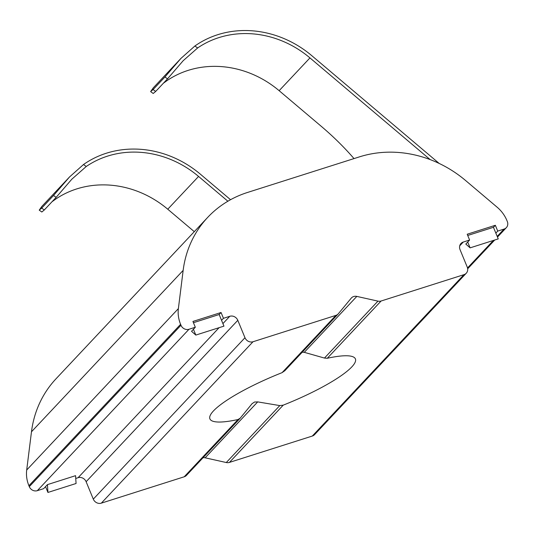 <?xml version="1.0" encoding="UTF-8"?>
<svg xmlns="http://www.w3.org/2000/svg" width="534" height="534" viewBox="0 0 534 534"><rect width="100%" height="100%" fill="white"/><g stroke="black" fill="none" stroke-linecap="round" stroke-linejoin="round"><path stroke-width="0.8" d="M240.213 418.175L238.024 419.524L184.21 476.789A6.401 5.774 -136.8 0 0 186.479 475.367L240.02 418.396L252.282 403.43M252.068 403.677L254.538 402.029L257.695 401.888L279.796 405.593L226.289 462.531L205.143 457.812A6.401 5.774 43.2 0 0 203.087 457.698M238.024 419.524A78.685 15.286 -22.4 0 1 209.909 418.883A78.685 15.286 -22.4 0 1 282.072 372.652L284.876 370.649M284.622 370.936L338.162 313.965A6.401 5.774 -136.8 0 0 338.382 313.712L351.192 298.199A6.401 5.774 -136.8 0 1 351.412 297.945A6.401 5.774 -136.8 0 1 353.682 296.524A6.401 5.774 -136.8 0 1 356.819 296.41L377.965 301.123L324.458 358.06L304.267 352.333L302.231 352.2M324.458 358.06L327.289 358.274A78.685 15.286 -22.4 0 1 355.404 358.915A78.685 15.286 -22.4 0 1 283.234 405.146L279.796 405.593M184.21 476.789L101.327 503.148L253.003 341.747L335.886 315.387L282.072 372.652M180.592 324.325L180.973 325.253L29.297 486.654L28.916 485.726L180.592 324.325A32.007 28.856 -136.8 0 1 178.376 308.612L183.155 270.384A112.02 100.999 -136.8 0 1 207.733 217.351A112.02 100.999 -136.8 0 1 247.489 192.467L359.429 156.869A112.02 100.999 -136.8 0 1 465.635 180.552L497.167 207.232A32.007 28.856 -136.8 0 1 506.92 220.549L507.3 221.477A6.401 5.774 -136.8 0 1 506.339 227.651A6.401 5.774 -136.8 0 1 504.069 229.073L497.194 236.382M207.733 217.351L56.057 378.753A112.02 100.999 43.2 0 0 31.479 431.786L183.155 270.384M467.731 235.474L493.449 227.297L495.839 233.104L497.735 231.082L495.345 225.281L467.21 234.226L469.606 240.033L463.278 242.042A6.401 5.774 -136.8 0 0 461.002 243.464A6.401 5.774 -136.8 0 0 460.041 249.638L467.223 267.053A6.401 5.774 -136.8 0 1 466.262 273.228L314.579 434.629A6.401 5.774 -136.8 0 1 312.31 436.051L229.426 462.411A6.401 5.774 -136.8 0 1 226.289 462.531M327.289 358.274L381.102 301.009L463.986 274.65L312.31 436.051M338.162 313.965A6.401 5.774 -136.8 0 1 335.886 315.387M497.735 231.082L504.069 229.073M45.544 486.641L47.933 492.448L76.068 483.497L75.568 475.674L47.439 484.625L43.648 488.657L37.313 490.673L188.989 329.271A6.401 5.774 -136.8 0 1 180.973 325.253M188.989 329.271L195.324 327.255L193.428 329.271L195.818 335.078L191.532 331.294L193.428 329.271M193.441 322.703L219.167 314.519L221.557 320.327L223.452 318.311L221.063 312.503L192.928 321.448L195.324 327.255M223.452 318.311L229.78 316.295A6.401 5.774 -136.8 0 1 237.804 320.313L244.979 337.728L93.303 499.13A6.401 5.774 43.2 0 0 101.327 503.148M253.003 341.747A6.401 5.774 -136.8 0 1 244.979 337.728M381.102 301.009A6.401 5.774 -136.8 0 1 377.965 301.123M466.262 273.228A6.401 5.774 -136.8 0 1 463.986 274.65M93.303 499.13L86.128 481.715A6.401 5.774 43.2 0 0 78.104 477.696L75.748 478.451M29.297 486.654A6.401 5.774 43.2 0 0 37.313 490.673M178.376 308.612L26.7 470.013A32.007 28.856 43.2 0 0 28.916 485.726M26.7 470.013L31.479 431.786M227.878 201.231L198.568 176.434A96.02 86.575 -136.8 0 0 86.248 166.495L83.504 164.525A99.217 89.458 -136.8 0 1 200.404 174.204L230.548 199.709M194.289 231.663L167.756 209.215A96.02 86.575 43.2 0 0 55.436 199.282L52.045 201.718M150.621 91.614L153.078 89.578L164.933 76.969L180.933 58.42L153.278 87.85L150.621 91.614L153.211 93.483L155.674 91.441L167.522 78.832L183.175 60.709L197.633 47.967A96.02 86.575 -136.8 0 1 309.954 57.906L430.15 159.593M163.431 83.191L166.828 80.754A96.02 86.575 43.2 0 1 279.142 90.687L321.161 126.231A136.03 58.733 -140.5 0 1 354.009 158.591M493.449 227.297L495.345 225.281M219.167 314.519L221.063 312.503M469.606 240.033L465.815 244.065L470.1 247.856L467.711 242.049M39.229 210.149L41.826 212.011L44.289 209.975L56.137 197.366L71.79 179.237L86.248 166.495M439.175 163.444L311.789 55.676A99.217 89.458 43.2 0 0 194.89 45.997L180.933 58.42M495.839 233.104L498.235 238.905L470.1 247.856M221.557 320.327L223.953 326.134L195.818 335.078M44.289 209.975L41.692 208.106L53.54 195.497L56.137 197.366M41.692 208.106L39.229 210.142L41.892 206.378L69.547 176.948L53.54 195.497M83.504 164.525L69.547 176.948M47.933 492.448L47.439 484.625M304.267 352.333L356.819 296.41M205.143 457.812L257.695 401.888M229.426 462.411L283.234 405.146M167.756 209.215L198.568 176.434M279.142 90.687L309.954 57.906M86.128 481.715L237.804 320.313M197.633 47.967L194.89 45.997M78.104 477.696L219.087 327.682M222.912 323.611L229.78 316.295M164.933 76.969L167.522 78.832M155.674 91.441L153.078 89.578M463.278 242.042L459.727 245.82M493.369 240.454L467.517 267.961M467.671 268.796L494.704 240.033M497.481 237.076L506.339 227.651"/></g></svg>
